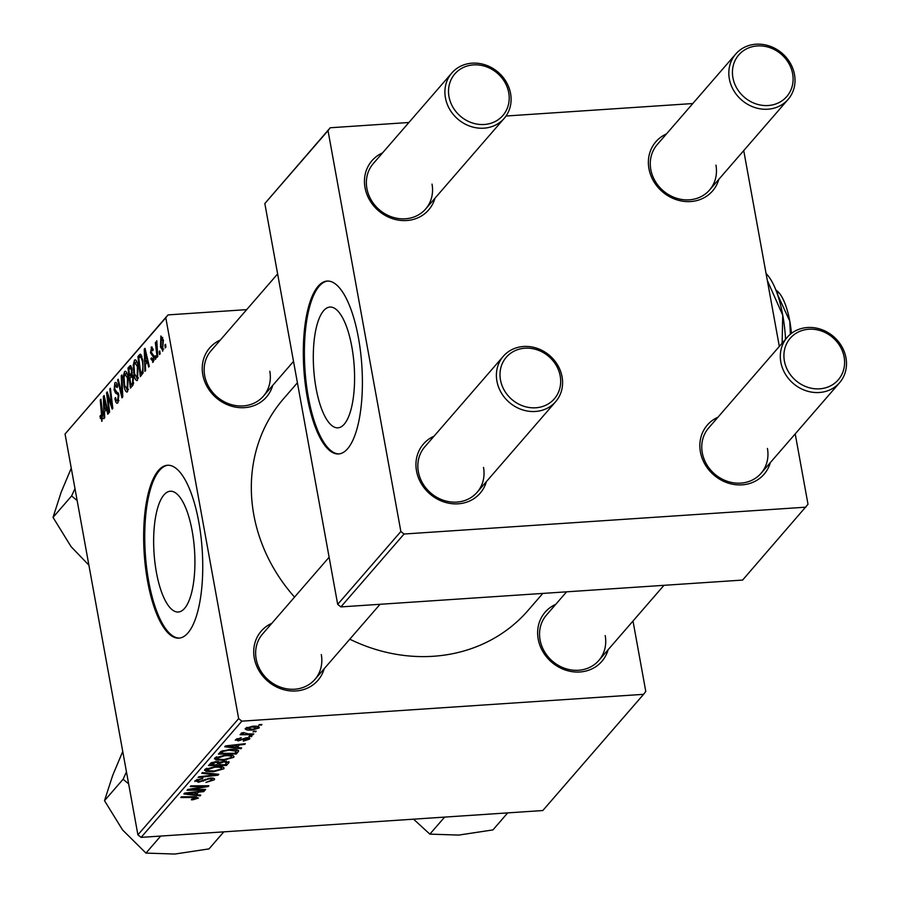<?xml version="1.0" encoding="UTF-8"?>
<svg xmlns="http://www.w3.org/2000/svg" width="899" height="899" viewBox="0 0 899 899"><rect width="100%" height="100%" fill="white"/><g stroke="black" fill="none" stroke-linecap="round" stroke-linejoin="round"><path stroke-width="1.35" d="M351.835 346.8A60.525 20.306 -93.8 0 0 329.899 307.053A60.525 20.306 -93.8 0 0 316.043 388.087A60.525 20.306 -93.8 0 0 337.968 427.834A60.525 20.306 -93.8 0 0 351.835 346.8M358.465 337.968A86.63 29.06 -93.8 0 0 327.079 281.072A86.63 29.06 -93.8 0 0 307.244 397.066A86.63 29.06 -93.8 0 0 338.631 453.95A86.63 29.06 -93.8 0 0 358.465 337.968M327.618 281.061A86.63 29.06 -93.8 0 0 308.323 396.987A86.63 29.06 -93.8 0 0 339.17 453.905M156.392 572.27A60.525 20.306 86.2 0 1 170.248 491.236A60.525 20.306 86.2 0 1 192.172 530.983A60.525 20.306 86.2 0 1 178.317 612.017A60.525 20.306 86.2 0 1 156.392 572.27M198.814 522.15A86.63 29.06 -93.8 0 0 167.416 465.255A86.63 29.06 -93.8 0 0 147.582 581.237A86.63 29.06 -93.8 0 0 178.968 638.133A86.63 29.06 -93.8 0 0 198.814 522.15M167.967 465.233A86.63 29.06 -93.8 0 0 148.672 581.17A86.63 29.06 -93.8 0 0 179.508 638.076M608.117 649.73A37.544 33.499 -139.1 0 1 571.989 671.643A37.544 33.499 -139.1 0 1 538.209 639.133A37.544 33.499 -139.1 0 1 555.751 604.342M566.595 591.823L546.457 615.062A34.656 30.926 40.9 0 0 540.074 639.931A34.656 30.926 40.9 0 0 564.786 668.339A34.656 30.926 40.9 0 0 598.824 660.45A34.656 30.926 40.9 0 0 605.207 635.582M324.202 668.699A37.544 33.499 -139.1 0 1 288.073 690.612A37.544 33.499 -139.1 0 1 254.293 658.102A37.544 33.499 -139.1 0 1 271.835 623.31M329.113 557.234L262.542 634.031A34.656 30.926 40.9 0 0 256.159 658.9A34.656 30.926 40.9 0 0 280.87 687.297A34.656 30.926 40.9 0 0 314.908 679.419A34.656 30.926 40.9 0 0 321.303 654.551M272.723 385.401A37.544 33.499 -139.1 0 1 236.583 407.303A37.544 33.499 -139.1 0 1 202.814 374.793A37.544 33.499 -139.1 0 1 220.356 340.013M277.634 273.925L211.063 350.734A34.656 30.926 40.9 0 0 204.669 375.602A34.656 30.926 40.9 0 0 229.391 403.999A34.656 30.926 40.9 0 0 263.429 396.122A34.656 30.926 40.9 0 0 269.812 371.253M542.816 593.419L527.983 610.522A161.708 144.301 -139.1 0 1 349.79 639.189M294.546 597.116A161.708 144.301 -139.1 0 1 253.799 514.756A161.708 144.301 -139.1 0 1 283.601 398.684L297.412 382.76M486.415 481.572A37.544 33.499 -139.1 0 1 450.287 503.474A37.544 33.499 -139.1 0 1 416.518 470.964A37.544 33.499 -139.1 0 1 434.048 436.172M503.305 356.285A34.656 30.926 -139.1 0 1 537.344 348.407A34.656 30.926 -139.1 0 1 562.066 376.805A34.656 30.926 -139.1 0 1 555.672 401.673A34.656 30.926 -139.1 0 1 521.634 409.551A34.656 30.926 -139.1 0 1 496.922 381.154A34.656 30.926 -139.1 0 1 503.305 356.285L424.755 446.893A34.656 30.926 40.9 0 0 418.372 471.773A34.656 30.926 40.9 0 0 443.095 500.17A34.656 30.926 40.9 0 0 477.133 492.292A34.656 30.926 40.9 0 0 483.516 467.413M770.331 462.603A37.544 33.499 -139.1 0 1 734.202 484.505A37.544 33.499 -139.1 0 1 700.422 451.995A37.544 33.499 -139.1 0 1 717.964 417.203M787.221 337.316A34.656 30.926 -139.1 0 1 821.259 329.439A34.656 30.926 -139.1 0 1 845.97 357.836A34.656 30.926 -139.1 0 1 839.587 382.704A34.656 30.926 -139.1 0 1 805.549 390.582A34.656 30.926 -139.1 0 1 780.838 362.185A34.656 30.926 -139.1 0 1 787.221 337.316L708.67 427.924A34.656 30.926 40.9 0 0 702.288 452.804A34.656 30.926 40.9 0 0 727.01 481.201A34.656 30.926 40.9 0 0 761.037 473.324A34.656 30.926 40.9 0 0 767.431 448.444M718.852 179.306A37.544 33.499 -139.1 0 1 682.712 201.207A37.544 33.499 -139.1 0 1 648.943 168.697A37.544 33.499 -139.1 0 1 666.485 133.906M735.742 54.019A34.656 30.926 -139.1 0 1 769.769 46.13A34.656 30.926 -139.1 0 1 794.491 74.538A34.656 30.926 -139.1 0 1 788.108 99.407A34.656 30.926 -139.1 0 1 754.07 107.284A34.656 30.926 -139.1 0 1 729.347 78.887A34.656 30.926 -139.1 0 1 735.742 54.019L657.191 144.627A34.656 30.926 40.9 0 0 650.797 169.495A34.656 30.926 40.9 0 0 675.52 197.904A34.656 30.926 40.9 0 0 709.558 190.015A34.656 30.926 40.9 0 0 715.941 165.146M434.936 198.263A37.544 33.499 -139.1 0 1 398.808 220.176A37.544 33.499 -139.1 0 1 365.028 187.666A37.544 33.499 -139.1 0 1 382.569 152.875M451.826 72.976A34.656 30.926 -139.1 0 1 485.865 65.099A34.656 30.926 -139.1 0 1 510.576 93.507A34.656 30.926 -139.1 0 1 504.193 118.376A34.656 30.926 -139.1 0 1 470.155 126.253A34.656 30.926 -139.1 0 1 445.432 97.856A34.656 30.926 -139.1 0 1 451.826 72.976L373.276 163.596A34.656 30.926 40.9 0 0 366.893 188.464A34.656 30.926 40.9 0 0 391.604 216.873A34.656 30.926 40.9 0 0 425.643 208.984A34.656 30.926 40.9 0 0 432.026 184.115M238.651 718.627L241.853 721.155L141.109 837.374L137.907 834.845L238.651 718.627L165.798 317.785L65.054 434.003L168.023 314.897L246.674 309.638M241.853 721.155L643.572 694.32L645.785 691.432L632.997 621.029M225.301 755.081C231.346 754.654 234.156 755.418 233.729 757.34L223.469 760.262L215.872 759.88L214.782 758.026L225.301 755.081M234.032 756.542L233.729 757.34L233.459 755.857M214.445 758.868L214.782 758.026M237.201 747.44L241.651 747.946L240.977 748.721L224.75 746.788L225.514 745.912L245.326 743.698L244.708 744.417L239.325 744.99L237.201 747.44L236.842 745.451M196.263 798.155L193.499 797.458L180.766 797.525L181.396 796.806L194.589 796.728L198.443 798.054L193.027 799.75L191.352 799.795L191.723 799.099L196.263 798.155L196.173 796.75M212.029 779.972L210.051 778.781L208.231 779.085L198.522 782.254L195.15 780.658L202.814 778.253L197.353 780.534L199.027 781.546L210.501 778.085C213.94 777.972 215.176 778.568 214.209 779.871L205.927 782.433L212.029 779.972L212.052 778.051M214.569 779.017L214.209 779.871L213.94 778.399M194.813 781.467L195.15 780.658M197.151 779.388L197.106 781.085L196.825 779.523M202.421 772.556L218.805 774.297L218.019 775.208L198.095 777.534L198.724 776.803L215.794 774.814L201.747 773.32L202.421 772.556M215.367 766.532C221.412 766.117 224.222 766.881 223.795 768.802L213.524 771.724L205.938 771.342L204.848 769.488L215.367 766.532M224.098 768.004L223.795 768.802L223.525 767.319M204.511 770.331L204.848 769.488M259.362 724.549L261.935 724.538L258.732 725.291L259.362 724.549M141.109 837.374L542.816 810.538L643.572 694.32M224.671 761.105L228.863 762.7L226.469 765.454L208.478 765.566L211.153 762.824L216.277 761.588L220.086 762.228L224.671 761.105M229.11 762.049L228.863 762.7L228.649 761.532M196.297 794.626L200.747 795.132L200.072 795.907L183.845 793.974L184.61 793.098L204.421 790.884L203.803 791.603L198.421 792.176L196.297 794.626L195.937 792.637M194.712 789.479L205.669 789.446L205.039 790.176L187.071 790.266L187.722 789.502L205.556 786.456L190.262 786.569L190.891 785.85L208.883 785.748L208.231 786.501L190.408 789.558L194.712 789.479M247.843 739.192L245.202 738.618L238.224 740.888L235.594 739.641L241.202 737.731L237.291 739.562L239.718 740.046L247 737.686L249.54 739.113L243.382 741.136L243.494 740.45L247.843 739.192L247.821 737.663M235.336 740.248L235.594 739.641M237.122 738.618L237.167 739.855L236.954 738.697M249.855 738.382L249.54 739.113L249.315 737.888M238.651 750.766L236.403 754.003L218.412 754.104L220.907 751.485L229.762 749.463C234.639 749.103 237.617 749.575 238.673 750.879L238.662 750.811M252.641 726.257C257.305 725.909 259.508 726.459 259.238 727.92L252.248 729.999C247.371 730.381 245.09 729.819 245.416 728.314L252.641 726.257M245.146 728.977L245.416 728.314M253.619 731.179L256.193 731.168L252.99 731.91L253.619 731.179M243.314 732.595L248.585 733.932L253.799 733.932L253.17 734.652L240.089 734.73L240.718 734L243.415 734L241.314 733.045L244.157 732.663L243.337 733.236L243.213 732.595M249.428 736.011L252.001 736L248.798 736.753L249.428 736.011M155.954 358.634L155.325 359.353L154.965 356.498L155.606 355.757L155.954 358.634M160.146 353.801L159.516 354.521L159.157 351.655L159.797 350.925L160.146 353.801M137.48 380.243C135.963 381.03 134.783 379.086 133.94 374.411L133.232 365.073L134.479 360.162C136.052 359.353 137.255 361.376 138.086 366.23L137.48 380.243L136.805 380.637M135.861 360.072L134.479 360.162L135.153 359.769M145.593 370.579L144.93 371.354L144.256 349.194L145.02 348.318L149.279 366.331L148.65 367.05L147.515 362.117L145.391 364.556L145.593 370.579M132.805 385.334L130.411 388.098L127.984 367.972L130.4 365.567L131.996 368.905L132.018 374.478L133.457 377.445L132.805 385.334M122.758 396.931L121.961 397.841L117.6 379.94L118.23 379.221L121.972 394.56L121.253 375.726L121.927 374.962L122.758 396.931M102.183 420.957L99.946 416.394L100.519 415.428L101.823 418.687L100.272 399.931L100.902 399.212L102.688 413.956L101.654 421.283M102.891 418.754L101.576 418.844L102.913 418.619M109.622 412.079L108.993 412.81L106.565 392.672L107.228 391.908L111.858 406.033L109.768 388.986L110.397 388.256L112.825 408.382L112.173 409.135L107.532 395.054L109.622 412.079M137.907 834.845L65.054 434.003M104.7 417.765L104.026 418.541L103.351 396.38L104.115 395.504L108.374 413.518L107.756 414.237L106.61 409.303L104.486 411.742L104.7 417.765M117.949 402.763C116.656 403.999 115.656 402.572 114.937 398.482L115.51 397.538L116.185 400.145L117.589 400.505L118.23 395.931L117.758 394.459L115.555 393.099L114.106 389.773L114.858 382.805C115.982 381.772 116.892 382.929 117.6 386.289L117.095 387.615L115.241 385.042L114.701 388.93L118.814 395.032L117.949 402.763L117.106 403.303M116.185 400.145L118.904 400.415M116.263 382.716L114.858 382.805L115.566 382.367M117.207 384.66L115.241 385.042M127.546 391.706C126.029 392.492 124.837 390.548 124.006 385.873L123.298 376.535L124.545 371.624C126.118 370.815 127.321 372.838 128.152 377.681L127.546 391.706L126.871 392.099M125.927 371.534L124.545 371.624L125.219 371.231M152.279 347.228L151.054 347.306L153.235 349.857L152.65 350.824L151.335 349.059L151.032 351.711L154.032 356.319L153.291 362.005L150.908 358.791L151.482 357.824L152.999 360.252L153.437 357.195L150.47 352.734L151.673 346.913M154.021 360.375L152.661 360.465L154.066 360.173M152.976 348.767L151.335 349.059M153.291 362.005L152.628 362.409M140.368 354.15L142.896 360.151L142.997 373.029L140.345 376.636L137.918 356.51L140.3 354.15M162.989 350.824L160.505 347.025L160.876 335.979L163.371 340.069L162.461 351.138M157.752 356.566L157.123 357.285L155.347 342.654L155.977 341.923L156.336 344.958L156.786 340.699L157.752 356.566M165.888 347.171L165.259 347.891L164.899 345.036L165.54 344.295L165.888 347.171M400.864 531.5L404.067 534.017L340.89 606.904L337.687 604.375L400.864 531.5L328.023 130.647L264.834 203.534L330.236 127.759L408.899 122.5M506.025 116.016L692.803 103.542M340.89 606.904L742.608 580.069L808.01 504.294L795.21 433.902M779.321 346.43L743.731 150.594M404.067 534.017L805.785 507.182M337.687 604.375L264.834 203.534M330.236 127.759L328.023 130.647M168.023 314.897L165.798 317.785M107.464 392.605L106.565 392.672M112.544 405.988L111.858 406.033M111.903 400.74L111.173 400.797M110.476 388.93L109.768 388.986M109.847 399.606L108.948 399.673M108.273 395.009L107.532 395.054M104.306 396.313L103.351 396.38M107.363 409.247L106.61 409.303M104.228 402.561L104.43 409.135L106.116 407.18L104.026 398.111L104.228 402.561M107.296 408.944L104.43 409.135M104.722 398.066L104.026 398.111M106.869 407.135L106.116 407.18M101.014 418.125L100.205 418.181M100.643 416.349L99.946 416.394M100.98 399.886L100.272 399.931M115.679 398.437L114.937 398.482M118.949 395.886L118.23 395.931M118.69 394.403L117.758 394.459M118.275 392.919L115.555 393.099M114.892 389.716L114.106 389.773M118.398 379.884L117.6 379.94M122.669 394.515L121.972 394.56M121.949 375.681L121.253 375.726M124.747 385.817L124.006 385.873M124.129 376.479L123.298 376.535M124.051 377.434L124.635 385.244L127.186 389.436L127.489 378.198L124.927 373.872L124.051 377.434M127.074 373.49L124.927 373.872M128.231 378.142L127.489 378.198M128.478 389.346L126.737 389.694L128.422 389.582M131.737 367.713L127.984 367.972M128.894 369.59L129.647 375.872L131.535 372.748L131.389 369.703L129.962 368.365L128.894 369.59M132.985 375.647L129.647 375.872M131.771 367.815L129.962 368.365M132.119 369.658L131.389 369.703M132.288 372.703L131.535 372.748M129.939 378.221L130.76 385.019L132.513 382.862L132.827 378.108L131.254 376.703L129.939 378.221M133.119 384.862L130.76 385.019M133.153 376.153L131.254 376.703M133.558 378.063L132.827 378.108M133.659 382.794L132.513 382.862M151.74 358.993L150.953 359.049M151.673 358.746L150.908 358.791M154.145 357.139L153.437 357.195M153.976 356.083L153.088 356.139M151.268 352.678L150.47 352.734M145.211 349.127L144.256 349.194M148.268 362.061L147.515 362.117M145.132 355.375L145.335 361.949L147.02 359.993L144.93 350.925L145.132 355.375M148.2 361.758L145.335 361.949M145.627 350.88L144.93 350.925M147.773 359.948L147.02 359.993M141.918 356.24L137.918 356.51M138.828 358.139L140.694 373.557L141.491 372.636C143.053 370.242 143.301 366.286 142.256 360.746L140.57 356.51L138.828 358.139M142.851 373.411L140.694 373.557M140.514 356.51L141.975 356.409L139.727 357.094M142.986 360.701L142.256 360.746M143.155 372.523L141.491 372.636M134.681 374.355L133.94 374.411M134.063 365.016L133.232 365.073M133.985 365.972L134.569 373.782L137.12 377.973L137.423 366.736L134.861 362.409L133.985 365.972M137.008 362.027L134.861 362.409M138.165 366.68L137.423 366.736M138.412 377.883L136.67 378.243L138.356 378.131M161.269 346.98L160.505 347.025M161.168 337.732L161.09 346.104L162.674 349.093L162.753 340.777L161.168 337.732L162.741 337.485M163.483 340.721L162.753 340.777M163.685 349.026L162.416 349.25L163.652 349.16M159.876 351.61L159.157 351.655M156.055 342.609L155.347 342.654M155.684 356.442L154.965 356.498M165.618 344.98L164.899 345.036M261.182 724.549L261.317 725.257M226.099 763.465L226.469 765.454M211.209 764.824L216.816 764.791L218.052 762.509L215.738 762.296L211.209 764.824L210.872 762.993M212.052 762.397L212.276 763.599M215.614 761.633L215.738 762.296M217.873 761.543L217.828 763.622M218.333 761.565L218.918 764.779L224.997 764.746L226.672 762.7L226.447 761.082M220.03 762.138L220.233 763.262L218.918 764.779M223.873 761.183L223.997 761.824L220.233 763.262M226.672 762.7L223.997 761.824M213.411 771.05L213.524 771.724M205.5 768.926L205.938 771.342M206.837 768.229L207.894 770.679L214.243 770.994L221.626 768.903L221.514 766.701M214.423 766.611L214.535 767.263L206.837 769.915L206.545 768.353M221.626 768.903C221.671 767.454 219.311 766.903 214.535 767.263M217.828 774.185L218.019 775.208M215.636 773.96L215.794 774.814M209.939 778.129L210.051 778.781M208.107 778.377L208.231 779.085M203.196 780.175L203.376 781.164M198.398 781.568L198.522 782.254M202.275 778.287L202.399 778.961M201.848 778.332L201.96 778.984M192.903 799.076L193.027 799.75M199.915 795.031L200.072 795.907M203.691 790.963L203.803 791.603M198.308 791.569L198.421 792.176M189.61 793.806L194.42 794.379L196.117 792.435L186.217 793.491L189.61 793.806M186.115 792.929L186.217 793.491M196.004 791.828L196.117 792.435M204.916 789.446L205.039 790.176M205.433 785.76L205.556 786.456M200.657 785.793L200.792 786.535M208.085 785.748L208.231 786.501M195.948 788.041L196.061 788.659M246.416 737.731L246.54 738.394M245.09 737.967L245.202 738.618M238.1 740.203L238.224 740.888M240.707 737.776L240.831 738.439M240.82 747.844L240.977 748.721M244.584 743.776L244.708 744.417M239.213 744.383L239.325 744.99M230.515 746.62L235.324 747.193L237.01 745.237L227.121 746.305L230.515 746.62M227.02 745.743L227.121 746.305M236.909 744.642L237.01 745.237M237.83 750.058L238.168 751.957M236.032 751.969L236.403 754.003M221.143 753.362L234.931 753.283L236.302 751.182L229.02 750.193L223.154 751.395L221.143 753.362L220.817 751.553M222.997 750.575L223.154 751.395M228.897 749.53L229.02 750.193M223.345 759.588L223.469 760.262M215.434 757.464L215.872 759.88M216.771 756.767L217.828 759.217L224.177 759.543L231.56 757.441L231.448 755.239M224.357 755.149L224.469 755.812L216.771 758.453L216.479 756.891M231.56 757.441C231.605 755.992 229.245 755.452 224.469 755.812M252.136 729.325L252.248 729.999M246.955 727.358L246.989 728.572L246.775 727.437M251.889 726.313L252.012 726.976L247.113 728.235L252.664 729.291L257.519 728.033L257.372 726.336M257.519 728.033L252.012 726.976M255.44 731.168L255.574 731.876M253.035 733.932L253.17 734.652M243.157 732.584L243.415 734M251.248 736L251.383 736.719M500.485 379.985A31.768 28.341 40.9 0 0 535.759 407.786A31.768 28.341 40.9 0 0 560.201 375.996A31.768 28.341 40.9 0 0 524.926 348.205A31.768 28.341 40.9 0 0 500.485 379.985M784.4 361.016A31.768 28.341 40.9 0 0 819.674 388.817A31.768 28.341 40.9 0 0 844.116 357.027A31.768 28.341 40.9 0 0 808.842 329.236A31.768 28.341 40.9 0 0 784.4 361.016M508.722 92.698A31.768 28.341 40.9 0 0 473.447 64.897A31.768 28.341 40.9 0 0 449.006 96.687A31.768 28.341 40.9 0 0 484.28 124.489A31.768 28.341 40.9 0 0 508.722 92.698M792.626 73.729A31.768 28.341 40.9 0 0 757.363 45.928A31.768 28.341 40.9 0 0 732.921 77.719A31.768 28.341 40.9 0 0 768.184 105.52A31.768 28.341 40.9 0 0 792.626 73.729M223.795 831.856L209.04 848.881L174.833 854.05L145.953 853.095L122.579 829.957L104.509 800.683L112.667 775.444L122.747 751.474M160.707 836.07L145.953 853.095M126.467 771.893L123.096 779.242L104.509 800.683M123.096 779.242L128.636 783.838M444.623 817.101L429.868 834.126L413.54 819.18M507.699 812.887L492.944 829.912L458.748 835.081L429.868 834.126M88.889 565.156L71.088 546.659L53.03 517.386L61.188 492.146L71.268 468.177M74.977 488.595L71.617 495.945L77.145 500.541M71.617 495.945L53.03 517.386M775.859 290.017L777.455 291.186L777.714 295.119M777.826 295.108L789.794 321.213L790.356 334.226M766.072 273.532L766.195 273.656A69.302 23.25 86.2 0 1 782.737 315.189A69.302 23.25 86.2 0 1 785.569 339.226M766.105 273.757L766.622 276.555M767.33 280.477L782.737 315.189L782.119 343.193M777.455 291.186L778.073 291.793A49.085 16.463 86.2 0 1 789.794 321.213A49.085 16.463 86.2 0 1 791.435 333.372M105.79 402.606L105.037 402.662M102.711 414.136L101.992 414.181M118.454 393.481L116.555 393.616M122.5 390.076L121.77 390.132M131.108 366.095L129.512 366.208M132.299 374.591L130.658 374.703M133.535 383.57L131.928 383.671M153.819 355.42L152.257 355.521M146.694 355.42L145.941 355.476M141.143 354.678L139.401 354.79M212.276 773.601L212.445 774.489M205.32 779.197L205.5 780.208M193.375 796.728L193.499 797.458M191.004 792.379L191.116 792.997M243.157 738.607L243.303 739.394M231.908 745.192L232.021 745.81M221.806 751.013L222.042 752.317M116.994 400.875L118.837 400.752M218.243 762.768L218.03 761.554M236.302 751.182L236.01 749.609M314.908 679.419L380.041 604.297M477.133 492.292L555.672 401.673M839.587 382.704L761.037 473.324M663.956 585.328L598.824 660.45M504.193 118.376L425.643 208.984M293.524 361.398L263.429 396.122M709.558 190.015L788.108 99.407"/></g></svg>
